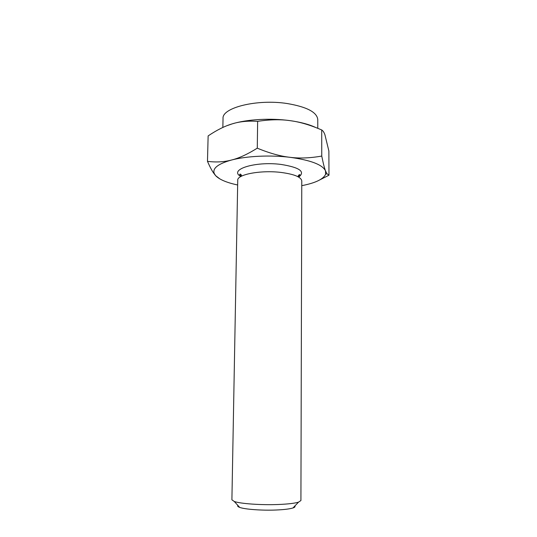 <?xml version="1.0" encoding="UTF-8"?>
<svg xmlns="http://www.w3.org/2000/svg" width="537" height="537" viewBox="0 0 537 537"><rect width="100%" height="100%" fill="white"/><g stroke="black" fill="none" stroke-linecap="round" stroke-linejoin="round"><path stroke-width="0.81" d="M289.96 157.307C310.708 160.16 322.562 164.684 325.529 170.894C324.462 168.249 323.207 163.308 321.757 156.066C310.158 158.12 299.559 158.536 289.96 157.307C280.395 156.26 269.493 153.213 257.277 148.172C247.51 154.273 238.938 158.22 231.575 160.013C246.564 156.039 270.366 154.884 289.96 157.307M319.877 179.855L328.973 175.203L326.872 173.652L325.529 170.894L325.556 174.364C323.435 178.942 316.306 182.546 304.17 185.178L301.76 185.661M237.656 184.99C226.661 182.64 219.297 179.512 215.572 175.599L214.102 173.196C212.565 168.088 218.391 163.691 231.575 160.013C224.157 161.999 216.122 162.442 207.477 161.355C209.712 166.45 211.706 170.276 213.458 172.827L215.572 175.599L219.962 178.975M237.878 505.418C237.267 506.082 237.871 506.74 239.683 507.391C244.818 509.351 262.076 510.62 276.206 510.009C284.14 509.66 289.732 508.975 292.98 507.955C294.806 507.337 295.424 506.686 294.826 506.015M278.347 504.498C287.946 504.102 294.672 503.323 298.518 502.155L300.921 500.544L301.774 180.942C301.183 177.022 294.236 174.183 280.932 172.424C260.74 169.934 236.911 174.505 237.737 180.271L231.903 499.819L234.273 501.484C240.321 503.713 261.244 505.196 278.347 504.498M257.277 148.172L257.639 121.349C269.856 119.489 280.697 119.261 290.168 120.664C299.666 121.886 310.178 124.987 321.703 129.961C322.912 130.666 323.979 132.23 324.892 134.659L328.879 151.025L328.973 175.203M207.477 161.355L208.134 135.908C216.894 130.008 224.949 125.98 232.293 123.846C239.596 121.543 248.04 120.704 257.639 121.349M321.757 156.066L321.703 129.961M222.842 127.457L223.043 118.529C221.741 107.729 257.156 98.788 287.268 103.547C306.815 106.883 316.978 112.206 317.763 119.523L317.776 128.316M227.151 125.618L232.293 123.846C247.161 119.281 270.749 117.932 290.168 120.664C300.653 122.141 309.104 124.396 315.528 127.423M240.891 176.512C228.131 169.766 254.807 161.04 280.992 164.423C299.713 167.437 305.62 171.665 298.706 177.116M325.556 174.364L326.872 173.652M214.102 173.196L213.458 172.827M292.98 507.955L298.518 502.155M239.683 507.391L234.273 501.484M241.778 176.042C241.039 174.216 240.321 173.679 239.63 174.438L241.18 176.351M298.418 176.948L300.008 175.069C299.646 174.129 298.914 174.646 297.827 176.626"/></g></svg>
